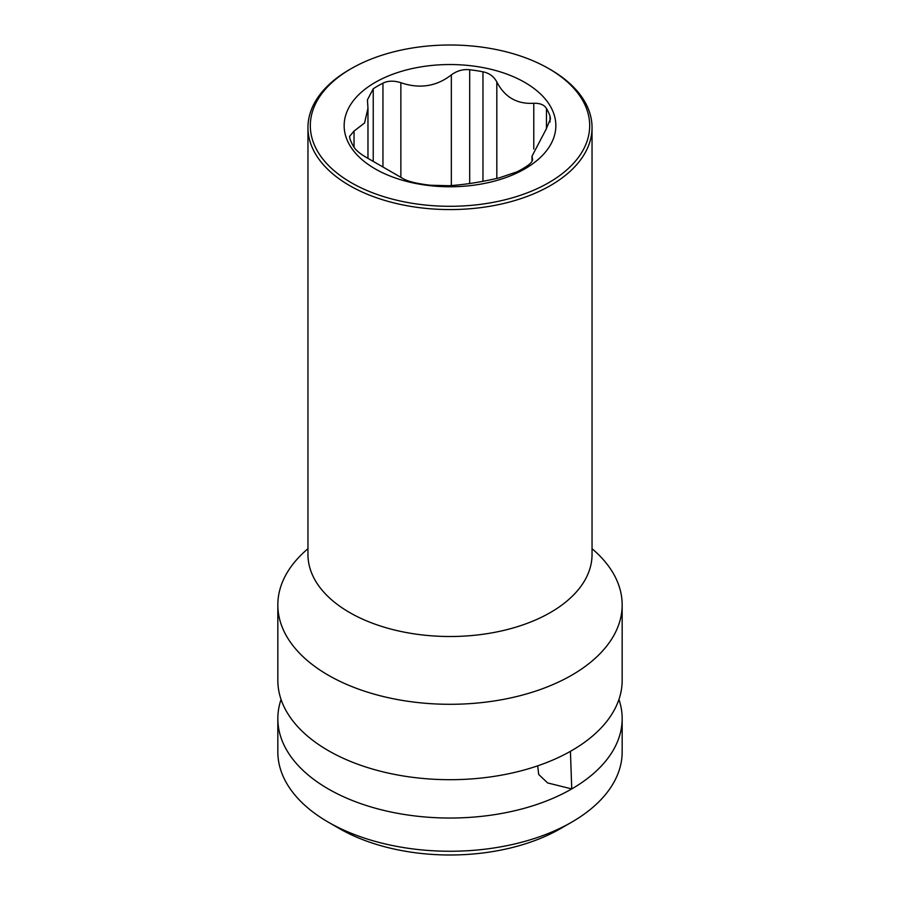 <?xml version="1.0" encoding="UTF-8"?>
<svg xmlns="http://www.w3.org/2000/svg" width="900" height="900" viewBox="0 0 900 900"><rect width="100%" height="100%" fill="white"/><g stroke="black" fill="none" stroke-linecap="round" stroke-linejoin="round"><path stroke-width="1.35" d="M570.431 751.32L571.748 788.918A172.17 99.405 0 0 0 622.17 718.627L622.17 751.86A172.17 99.405 180 0 1 571.748 822.139L560.678 828.529A156.521 90.36 180 0 1 339.322 828.529L328.252 822.139A172.17 99.405 180 0 1 277.83 751.86L277.83 718.627A172.17 99.405 180 0 1 281.059 699.457M277.83 718.627A172.17 99.405 180 0 0 328.252 788.918A172.17 99.405 180 0 0 571.748 788.918L547.639 782.933L538.684 774.461L537.716 765.821M277.83 604.89A172.17 99.405 180 0 0 328.252 675.18A172.17 99.405 0 0 0 571.748 675.18A172.17 99.405 0 0 0 622.17 604.89L622.17 680.288A172.17 99.405 0 0 1 571.748 750.577A172.17 99.405 180 0 1 328.252 750.577A172.17 99.405 180 0 1 277.83 680.288L277.83 604.89A172.17 99.405 180 0 1 307.957 548.719M622.17 718.627A172.17 99.405 0 0 0 618.941 699.457M622.17 604.89A172.17 99.405 0 0 0 592.043 548.719M571.748 822.139A172.17 99.405 180 0 1 328.252 822.139L339.322 828.529M349.56 69.581L349.56 69.581A142.043 82.001 0 0 0 307.957 127.564A142.043 82.001 0 0 0 395.64 203.333A142.043 82.001 0 0 0 550.44 185.558A142.043 82.001 0 0 0 592.043 127.564A142.043 82.001 0 0 0 550.44 69.581L548.775 68.625A139.691 80.651 0 0 0 351.225 68.625L349.56 69.581L351.225 68.625A139.691 80.651 0 0 0 351.225 182.678A139.691 80.651 0 0 0 548.775 182.678A139.691 80.651 0 0 0 548.775 68.625M524.846 168.862A105.84 61.11 180 0 1 375.154 168.862A105.84 61.11 180 0 1 375.154 82.44A105.84 61.11 180 0 1 524.846 82.44A105.84 61.11 180 0 1 524.846 168.862M532.035 161.235L532.035 156.161L545.962 129.532L550.451 118.913L550.012 116.134A101.936 58.849 0 0 0 546.457 108.461C544.252 104.839 540.023 103.106 533.779 103.275C516.983 104.276 504.664 97.166 496.822 81.934C493.83 76.433 489.206 73.058 482.963 71.809A101.936 58.849 0 0 0 469.688 69.75C463.151 69.041 457.031 70.751 451.339 74.903C436.421 86.479 419.591 89.078 400.86 82.71C393.93 80.516 387.956 80.674 382.95 83.171A101.936 58.849 0 0 0 377.921 85.883A101.936 58.849 0 0 0 373.23 88.785L367.436 99.844L367.965 108.259L364.556 122.996L354.037 131.074L349.549 136.406L349.988 138.859A101.936 58.849 0 0 0 353.543 146.52C355.748 150.143 359.978 153.754 366.221 157.343L403.178 178.672C406.17 180.416 410.794 181.924 417.037 183.184A101.936 58.849 0 0 0 430.312 185.243L448.661 185.704C463.579 184.849 480.409 182.239 499.14 177.896L517.05 171.821A101.936 58.849 0 0 0 522.079 169.11A101.936 58.849 0 0 0 526.77 166.208C531.113 163.294 532.991 160.785 532.44 158.681L532.44 160.29M532.564 159.446L532.035 156.161M307.879 555.311L307.957 554.501A142.043 82.001 0 0 0 395.64 630.27A142.043 82.001 0 0 0 550.44 612.495A142.043 82.001 0 0 0 592.043 554.501L592.043 127.564M354.037 131.074L354.037 147.296M373.23 88.785L373.23 161.347M382.95 83.171L382.95 167.006M400.86 82.71L400.86 177.3M451.339 74.903L451.339 185.513M469.688 69.75L469.688 183.532M482.963 71.809L482.963 181.305M496.822 81.934L496.822 178.414M533.779 103.275L533.779 149.051M546.457 108.461L546.457 128.88M550.012 116.134L550.012 122.006M307.957 554.501L307.957 127.564M367.965 158.333L367.965 108.259M592.043 554.501L592.121 555.311"/></g></svg>
